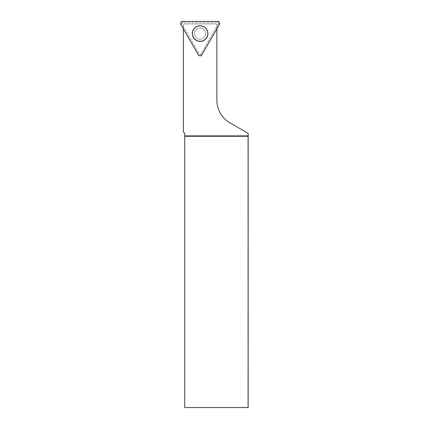 <?xml version="1.0" encoding="UTF-8"?>
<svg xmlns="http://www.w3.org/2000/svg" width="429" height="429" viewBox="0 0 429 429"><rect width="100%" height="100%" fill="white"/><g stroke="black" fill="none" stroke-linecap="round" stroke-linejoin="round"><path stroke-width="0.32" stroke-dasharray="2.15 1.61" d="M195.265 30.791A5.615 5.615 0 0 0 200.123 39.211A5.615 5.615 0 0 0 204.987 30.791A5.615 5.615 0 0 0 195.265 30.791A5.615 5.615 0 0 1 202.928 28.738A5.615 5.615 0 0 1 204.987 36.406A5.615 5.615 0 0 1 197.319 38.46A5.615 5.615 0 0 1 195.265 30.791M218.34 23.863L200.799 54.242A0.783 0.783 0 0 1 199.447 54.242L181.912 23.863A0.783 0.783 0 0 1 182.588 22.694L217.659 22.694A0.783 0.783 0 0 1 218.34 23.863L219.412 24.485M248.166 136.277L184.706 136.277M248.166 407.55L247.887 407.55L247.887 133.183L229.89 122.791A26.019 26.019 0 0 1 216.876 100.257L216.876 24.834L216.876 28.63L201.769 54.799L200.799 54.236L216.876 26.394M248.16 133.344L247.887 133.183M247.887 407.55L184.706 407.55L184.706 133.344L183.371 132.003L183.371 24.834L183.371 26.394L199.447 54.236A0.783 0.783 0 0 0 200.799 54.236L201.877 54.858M201.769 54.799A1.898 1.898 0 0 1 198.477 54.799L183.371 28.877M183.371 26.394L183.371 28.63M200.123 25.837A7.765 7.765 0 0 1 206.848 37.479A7.765 7.765 0 0 1 193.399 37.479A7.765 7.765 0 0 1 200.123 25.837M183.371 24.834L184.272 23.933L215.975 23.933L216.876 24.834L215.975 23.933L184.272 23.933L183.371 24.834M200.123 39.211A5.615 5.615 0 0 1 195.265 30.791A5.615 5.615 0 0 1 204.987 30.791A5.615 5.615 0 0 1 200.123 39.211A5.615 5.615 0 0 1 195.265 30.791A5.615 5.615 0 0 1 204.987 30.791A5.615 5.615 0 0 1 200.123 39.211A5.615 5.615 0 0 1 195.265 30.791A5.615 5.615 0 0 1 204.987 30.791A5.615 5.615 0 0 1 200.123 39.211M182.588 22.694L182.588 21.45M217.659 21.45L217.659 22.694M180.834 24.485L181.912 23.863M206.767 37.436A7.668 7.668 0 0 1 193.484 37.436A7.668 7.668 0 0 1 200.123 25.933A7.668 7.668 0 0 1 206.767 37.436M206.644 37.361A7.529 7.529 0 0 0 200.123 26.072A7.529 7.529 0 0 0 193.608 37.361A7.529 7.529 0 0 0 206.644 37.361M200.123 25.933A7.668 7.668 0 0 1 207.792 33.601A7.668 7.668 0 0 1 200.123 41.27A7.668 7.668 0 0 1 192.455 33.601A7.668 7.668 0 0 1 200.123 25.933M200.123 41.125A7.529 7.529 0 0 0 206.644 29.837A7.529 7.529 0 0 0 193.608 29.837A7.529 7.529 0 0 0 200.123 41.125"/><path stroke-width="0.64" d="M217.659 21.45L182.588 21.45A2.027 2.027 0 0 0 180.834 24.485L198.37 54.858A2.027 2.027 0 0 0 201.877 54.858L219.412 24.485A2.027 2.027 0 0 0 217.659 21.45M193.356 29.692A7.813 7.813 0 0 0 196.219 40.364A7.813 7.813 0 0 0 206.891 37.505A7.813 7.813 0 0 0 204.032 26.834A7.813 7.813 0 0 0 193.356 29.692M183.371 28.877L183.371 132.003L184.706 133.344L184.706 136.277L248.166 136.277L248.16 133.344L229.89 122.791A26.019 26.019 0 0 1 216.876 100.257L216.876 28.877M184.706 136.277L184.706 407.55L248.166 407.55L248.166 136.277M184.706 135.896L248.16 135.896M201.877 54.858L219.412 24.485C219.948 22.828 219.364 21.815 217.659 21.45L182.588 21.45C180.882 21.815 180.298 22.828 180.834 24.485L198.37 54.858C199.539 56.151 200.708 56.151 201.877 54.858"/></g></svg>

